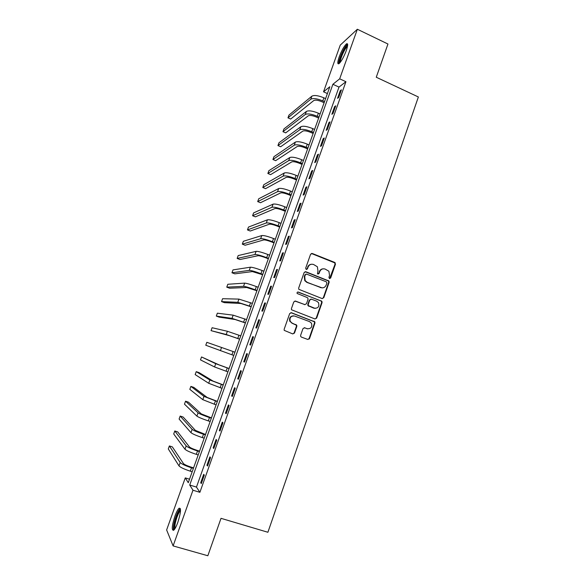 <?xml version="1.0" encoding="UTF-8"?>
<svg xmlns="http://www.w3.org/2000/svg" width="585" height="585" viewBox="0 0 585 585"><rect width="100%" height="100%" fill="white"/><g stroke="black" fill="none" stroke-linecap="round" stroke-linejoin="round"><path stroke-width="0.88" d="M329.472 278.57L330.657 277.999L335.468 264.193L334.686 262.409L312.288 253.495L310.569 254.299L305.67 268.201L306.226 269.466L307.432 268.895L308.068 267.096C309.209 264.647 311.037 263.784 313.56 264.486L317.377 266.76L317.969 270.979L317.465 273.692L317.896 274.036L319.088 273.466L319.717 271.667C320.851 269.232 322.664 268.369 325.165 269.063L328.894 271.235L329.545 275.528L328.924 277.319L329.472 278.57M329.626 278.614L335.015 264.252L334.781 262.877L311.381 253.473M306.445 269.524L308.068 267.096M318.079 274.087L319.717 271.667M174.93 516.145C176.48 511.919 177.884 509.272 179.149 508.197C181.284 508.007 180.845 512.716 177.84 522.332C176.282 526.588 174.871 529.242 173.613 530.31C171.485 530.376 171.924 525.652 174.93 516.145M339.198 56.906C341.633 50.544 344.046 46.215 346.422 43.919C348.112 43.005 348.06 45.235 346.269 50.632C343.79 57.059 341.384 61.396 339.037 63.641C337.34 64.525 337.391 62.281 339.198 56.906M300.624 335.322L300.697 336.463L301.429 337.114L307.798 339.454L309.516 338.598L314.942 323.044L314.832 321.838L291.418 312.734L289.677 313.582L284.156 329.26L284.208 330.357L292.741 333.925L294.482 333.062L296.829 326.364L296.749 325.223L292.178 323.147L290.211 321.355C289.436 317.538 290.928 315.768 294.672 316.054L309.648 321.655L311.498 323.256C312.434 327.117 310.993 328.931 307.176 328.711L304.69 327.79L302.964 328.646L300.624 335.322M357.355 29.25L387.957 44.021L376.265 77.235L418.37 96.978L267.901 532.27L221.013 518.332L207.836 555.75L173.109 545.907L166.63 529.966L185.269 477.901L188.275 482.705L329.838 86.741L323.527 91.816L340.243 45.133L357.355 29.25L339.68 78.821L332.887 84.284L189.723 485.031L192.97 490.223L173.109 545.907M345.932 81.71L339 87.085L196.465 487.086L199.887 492.321L345.932 81.71L339.68 78.821M199.887 492.321L192.97 490.223M322.072 298.555L323.776 297.721L329.143 282.321L328.96 281.005L305.853 271.747L304.134 272.566L298.664 288.076L298.781 289.297L322.072 298.555M322.064 302.628L316.661 318.108L314.949 318.957L291.513 309.772L291.425 308.617L293.78 301.933L295.52 301.092L304.756 304.595L306.474 303.761L308.024 299.352L307.9 298.123L307.227 297.553L297.136 293.473C296.887 292.449 297.268 291.973 298.277 292.047L321.918 301.37L322.064 302.628L321.626 302.62L316.236 318.072L316.661 318.108M340.273 90.697L337.552 98.331L338.693 97.49L341.428 89.819L340.273 90.697L340.996 91.026M334.605 106.624L331.87 114.294L332.989 113.519L335.731 105.819L334.605 106.624L335.329 106.953M328.909 122.616L326.167 130.316L327.264 129.614L330.02 121.877L328.909 122.616L329.64 122.945M323.191 138.682L320.441 146.411L321.516 145.767L324.28 138.009L323.191 138.682L323.922 139.003M317.45 154.806L314.686 162.571L315.739 161.994L318.518 154.199L317.45 154.806L318.189 155.12M311.688 170.995L308.909 178.791L309.94 178.293L312.726 170.462L311.688 170.995L312.427 171.31M305.897 187.258L303.11 195.083L304.12 194.651L306.913 186.79L305.897 187.258L306.642 187.566M300.083 203.58L297.29 211.441L298.27 211.083L301.078 203.185L300.083 203.58L300.829 203.887M294.248 219.975L291.44 227.872L292.398 227.58L295.22 219.653L294.248 219.975L294.994 220.282M288.39 236.442L285.568 244.369L286.504 244.142L289.334 236.186L288.39 236.442L289.136 236.742M282.504 252.969L279.674 260.932L280.581 260.786L283.425 252.786L282.504 252.969L283.257 253.268M276.595 269.575L273.751 277.568L274.636 277.487L277.495 269.458L276.595 269.575L277.348 269.868M270.658 286.24L267.806 294.27L268.669 294.262L271.535 286.204L270.658 286.24L271.418 286.533M264.698 302.979L261.831 311.044L262.672 311.11L265.553 303.015L264.698 302.979L265.466 303.271M258.716 319.79L255.835 327.885L256.647 328.031L259.543 319.9L258.716 319.79L259.484 320.075M252.705 336.675L249.81 344.799L250.607 345.026L253.51 336.858L252.705 336.675L253.473 336.953M246.673 353.625L243.762 361.786L244.53 362.086L247.448 353.888L246.673 353.625L247.44 353.903M240.611 370.649L237.693 378.846L238.431 379.219L241.364 370.985L240.611 370.649M234.526 387.745L231.594 395.979L232.311 396.425L235.25 388.162L234.526 387.745M228.413 404.915L225.466 413.185L226.161 413.712L229.115 405.405L228.413 404.915M222.278 422.158L219.316 430.458L219.982 431.065L222.951 422.728L222.278 422.158M216.114 439.474L213.145 447.81L213.781 448.498L216.757 440.117L216.114 439.474M209.92 456.863L206.936 465.236L207.551 466.004L210.541 457.587L209.92 456.863M203.704 474.325L200.706 482.735L201.291 483.583L204.297 475.13L203.704 474.325M189.525 479.203L185.269 477.901M327.395 93.571L323.527 91.816M322.328 298.621L323.337 297.721L328.697 282.343L328.514 281.027L305.056 271.696M308.931 338.854L309.304 338.993M339 87.085L332.887 84.284M196.465 487.086L189.723 485.031M243.762 361.786L244.537 362.064M237.693 378.846L238.468 379.117M231.594 395.979L232.377 396.242M225.466 413.185L226.256 413.441M219.316 430.458L220.106 430.714M213.145 447.81L213.934 448.066M206.936 465.236L207.733 465.484M200.706 482.735L201.503 482.983M323.037 268.829C321.238 269.005 319.988 269.963 319.286 271.711M311.315 264.266C309.56 264.478 308.339 265.436 307.651 267.14M326.905 283.082L326.357 281.831L306.598 274.124L305.392 274.694L304.719 276.603L305.173 280.617L307.271 282.365L320.807 287.601C323.315 288.288 325.128 287.411 326.247 284.968L326.905 283.082M305.984 274.102L305.392 274.694M322.174 287.878L306.862 282.387L304.763 280.639L304.31 276.632L304.982 274.731M315.066 318.993L316.236 318.072M304.953 304.653L294.891 301.019M321.626 302.62L321.479 301.363L320.836 300.836L297.736 292.01M314.277 308.207C318.174 308.412 319.571 306.555 318.481 302.635L316.726 301.187L311.498 299.191L309.779 300.025L308.236 304.427L308.353 305.641L315.088 308.412M310.854 299.118L309.779 300.025M313.852 308.185L307.937 305.626L307.827 304.412L309.363 300.017M307.681 328.858L304.215 327.71M293.582 315.834C290.233 316.112 288.975 317.933 289.824 321.311L292.178 323.147M292.771 333.933L294.087 332.997L296.434 326.313L296.354 325.172L291.791 323.095M307.798 339.461L309.099 338.525L314.518 322.993L314.408 321.794L290.869 312.661M324.112 102.748L321.743 101.68C317.984 100.137 315.322 99.772 313.757 100.569L290.686 119.047L287.966 117.848L310.774 99.223C313.107 98.009 317.107 98.565 322.774 100.883L324.499 101.666M287.966 117.848L288.961 115.091L311.871 96.181C314.211 94.945 318.211 95.487 323.871 97.812L325.596 98.594M318.635 118.075L316.251 117.015C312.485 115.486 309.831 115.084 308.288 115.815L285.692 132.875L282.964 131.684L305.29 114.484C307.593 113.373 311.578 113.973 317.267 116.283L318.993 117.058M282.964 131.684L283.966 128.912L306.386 111.428C308.697 110.294 312.69 110.887 318.372 113.198L320.097 113.973M313.129 133.468L310.745 132.415C306.964 130.894 304.31 130.455 302.796 131.113L280.683 146.747L277.948 145.57L299.791 129.797C302.05 128.795 306.035 129.446 311.732 131.742L313.472 132.51M277.948 145.57L278.95 142.784L300.887 126.726C303.162 125.709 307.147 126.345 312.843 128.649L314.576 129.417M307.608 148.912L305.209 147.873C301.414 146.36 298.774 145.892 297.282 146.477L275.659 160.663L272.91 159.5L294.262 145.175C296.485 144.283 300.463 144.985 306.182 147.266L307.922 148.027M272.91 159.5L273.919 156.707L295.366 142.089C297.604 141.182 301.575 141.87 307.293 144.159L309.034 144.919M302.065 164.422L299.659 163.398C295.849 161.891 293.217 161.387 291.739 161.899L270.614 174.637L267.857 173.482L288.712 160.604C290.906 159.829 294.869 160.582 300.602 162.849L302.357 163.603M267.857 173.482L268.866 170.681L289.824 157.519C292.025 156.714 295.988 157.453 301.721 159.727L303.469 160.48M339.724 62.99L339.549 62.814C338.05 61.052 345.355 45.008 347.483 45.454L347.629 45.491M347.468 46.493L347.241 46.639C344.814 48.182 339.585 60.058 340.36 62.229M347.629 44.27L347.358 44.445C344.36 46.376 337.896 61.059 338.832 63.772M174.527 529.315C173.343 528.058 173.899 523.911 176.195 516.862C177.862 512.38 179.259 510.018 180.37 509.791L180.516 509.827M180.509 510.785L180.341 510.888C179.324 511.751 178.198 513.871 176.955 517.257C175.112 522.763 174.484 526.515 175.061 528.504M180.312 508.511L180.202 508.584C178.944 509.652 177.547 512.284 176.012 516.475C173.782 523.114 172.977 527.728 173.599 530.317M296.493 179.997L294.079 178.981C290.262 177.482 287.63 176.948 286.182 177.379L265.553 188.662L262.782 187.514L283.147 176.107C285.297 175.441 289.253 176.239 295.008 178.498L296.763 179.237M262.782 187.514L263.798 184.706L284.259 172.999C286.423 172.312 290.379 173.101 296.127 175.361L297.889 176.107M290.906 195.631L288.478 194.622C284.654 193.13 282.029 192.567 280.603 192.926L260.471 202.732L257.692 201.598L277.553 191.661C279.674 191.112 283.615 191.96 289.385 194.205L291.154 194.937M257.692 201.598L258.716 198.776L278.672 188.545C280.8 187.975 284.741 188.809 290.511 191.061L292.281 191.792M285.297 211.324L282.862 210.329C279.023 208.845 276.398 208.253 275.001 208.531L255.374 216.852L252.588 215.726L271.937 207.28C274.021 206.849 277.955 207.741 283.747 209.978L285.517 210.702M252.588 215.726L253.612 212.896L273.063 204.15C275.155 203.697 279.089 204.582 284.873 206.819L286.643 207.543M279.659 227.082L277.217 226.095C273.363 224.625 270.753 223.996 269.378 224.201L250.256 231.024L247.462 229.912L266.307 222.965C268.347 222.644 272.274 223.594 278.08 225.81L279.857 226.527M247.462 229.912L248.486 227.075L267.433 219.821C269.48 219.477 273.407 220.421 279.213 222.636L280.99 223.353M274.007 242.899L271.55 241.927C267.689 240.464 265.078 239.799 263.733 239.93L245.122 245.247L242.314 244.15L260.647 238.709C262.65 238.505 266.563 239.506 272.391 241.707L274.175 242.417M242.314 244.15L243.345 241.298L261.78 235.558C263.791 235.324 267.711 236.318 273.531 238.526L275.316 239.236M268.325 258.789L265.861 257.824C261.985 256.369 259.389 255.674 258.065 255.725L239.967 259.521L237.152 258.431L254.965 254.519C256.932 254.431 260.837 255.477 266.68 257.671L268.471 258.373M237.152 258.431L238.183 255.572L256.106 251.353C258.08 251.236 261.985 252.281 267.828 254.475L269.619 255.177M262.621 274.738L252.376 271.579L234.797 273.846L231.967 272.771L249.261 270.387C251.192 270.416 255.082 271.52 260.947 273.692L262.745 274.387M231.967 272.771L233.005 269.897L250.402 267.206C252.34 267.213 256.237 268.303 262.095 270.482L263.893 271.177M256.903 290.745L246.658 287.498L229.605 288.222L226.768 287.162L243.536 286.321C245.422 286.467 249.312 287.623 255.192 289.787L256.998 290.467M226.768 287.162L227.806 284.273L244.684 283.125C246.577 283.25 250.468 284.398 256.34 286.562L258.153 287.25M251.155 306.825L240.925 303.483L224.391 302.65L221.547 301.597L237.788 302.313L251.228 306.62M221.547 301.597L222.592 298.708L238.936 299.111L252.384 303.381M245.378 322.964L235.163 319.527L219.163 317.136L216.311 316.09L232.011 318.379L245.429 322.832M216.311 316.09L217.357 313.187L233.166 315.161L246.592 319.585M239.587 339.168L229.379 335.644L211.053 330.642L226.219 334.503L239.609 339.11M211.053 330.642L212.106 327.724L227.375 331.271L240.771 335.848M234.936 352.177L206.834 342.313L205.774 345.238L233.766 355.453M229.101 368.506L218.914 364.806L201.54 356.96L215.726 363.695L229.071 368.579M201.54 356.96L200.48 359.892L214.556 366.956L227.894 371.87M223.236 384.901L213.064 381.098L199.127 372.645L196.231 371.65L209.861 380.009L223.185 385.047M196.231 371.65L195.163 374.597L208.691 383.277L222.007 388.345M217.357 401.361L207.192 397.464L193.803 387.38L190.893 386.4L203.982 396.381L217.276 401.573M190.893 386.4L189.825 389.354L202.798 399.665L216.092 404.893M211.448 417.887L201.291 413.887L188.465 402.173L185.547 401.2L198.074 412.82C199.646 413.931 203.448 415.511 209.474 417.566L211.339 418.18M185.547 401.2L184.472 404.169L196.889 416.118C198.454 417.259 202.249 418.845 208.282 420.893L210.154 421.507M205.511 434.479L195.375 430.377L183.105 417.017L180.173 416.059L192.136 429.332C193.672 430.567 197.459 432.205 203.507 434.238L205.379 434.845M180.173 416.059L179.098 419.035L190.944 432.644C192.472 433.909 196.26 435.554 202.315 437.587L204.187 438.187M199.558 451.137L196.977 450.318C192.948 448.98 190.432 447.854 189.43 446.94L177.723 431.913L174.783 430.969L186.176 445.909C187.668 447.276 191.449 448.966 197.518 450.984L199.397 451.583M174.783 430.969L173.708 433.96L184.984 449.236C186.469 450.625 190.242 452.329 196.319 454.348L198.198 454.94M193.577 467.868L190.981 467.064C186.944 465.733 184.436 464.57 183.456 463.569L172.326 446.867L169.379 445.938L180.195 462.552C181.642 464.051 185.416 465.799 191.5 467.803L193.386 468.388M169.379 445.938L168.29 448.936L178.995 465.894C180.436 467.415 184.202 469.177 190.293 471.174L192.187 471.759M330.203 278.029L330.657 277.999M307.023 268.939L307.432 268.895M318.657 273.502L319.088 273.466M311.863 253.568L312.288 253.495M334.232 262.468L334.686 262.409M335.015 264.252L335.468 264.193M305.443 271.784L305.853 271.747M327.914 280.566L328.361 280.537M328.697 282.343L329.143 282.321M323.337 297.721L323.776 297.721M304.31 276.632L304.719 276.603M306.862 282.387L307.271 282.365M320.368 287.615L320.807 287.601M295.125 301.085L295.52 301.092M304.346 304.58L304.756 304.595M297.875 292.047L298.277 292.047M320.836 300.836L321.275 300.844M307.827 304.412L308.236 304.427M308.617 306.204L309.034 306.218M304.28 327.732L304.69 327.79M306.767 328.653L307.176 328.711M295.63 324.521L296.025 324.573M296.434 326.313L296.829 326.364M294.087 332.997L294.482 333.062M291.03 312.704L291.418 312.734M313.728 321.209L314.152 321.253M314.518 322.993L314.942 323.044M309.099 338.525L309.516 338.598M323.871 97.812L322.774 100.883M311.871 96.181L310.774 99.223M318.372 113.198L317.267 116.283M306.386 111.428L305.29 114.484M312.843 128.649L311.732 131.742M300.887 126.726L299.791 129.797M307.293 144.159L306.182 147.266M295.366 142.089L294.262 145.175M301.721 159.727L300.602 162.849M289.824 157.519L288.712 160.604M296.127 175.361L295.008 178.498M284.259 172.999L283.147 176.107M290.511 191.061L289.385 194.205M278.672 188.545L277.553 191.661M284.873 206.819L283.747 209.978M273.063 204.15L271.937 207.28M279.213 222.636L278.08 225.81M267.433 219.821L266.307 222.965M273.531 238.526L272.391 241.707M261.78 235.558L260.647 238.709M267.828 254.475L266.68 257.671M256.106 251.353L254.965 254.519M262.095 270.482L260.947 273.692M250.402 267.206L249.261 270.387M256.34 286.562L255.192 289.787M244.684 283.125L243.536 286.321M250.57 302.708L249.407 305.94M238.936 299.111L237.788 302.313M244.771 318.913L243.609 322.167M233.166 315.161L232.011 318.379M238.943 335.19L237.781 338.452M227.375 331.271L226.219 334.503M233.101 351.526L231.931 354.802M221.561 347.453L220.399 350.693M227.229 367.936L226.051 371.226M215.726 363.695L214.556 366.956M221.335 384.411L220.157 387.716M209.861 380.009L208.691 383.277M215.419 400.952L214.234 404.272M203.982 396.381L202.798 399.665M209.474 417.566L208.282 420.893M198.074 412.82L196.889 416.118M203.507 434.238L202.315 437.587M192.136 429.332L190.944 432.644M197.518 450.984L196.319 454.348M186.176 445.909L184.984 449.236M191.5 467.803L190.293 471.174M180.195 462.552L178.995 465.894M346.422 43.919L347.424 44.401M334.781 262.877L335.242 262.819M328.514 281.027L328.96 281.005M304.763 280.639L305.173 280.617M307.937 305.626L308.353 305.641M321.479 301.363L321.918 301.37M289.824 321.311L290.211 321.355M296.354 325.172L296.749 325.223M314.408 321.794L314.832 321.838"/></g></svg>
